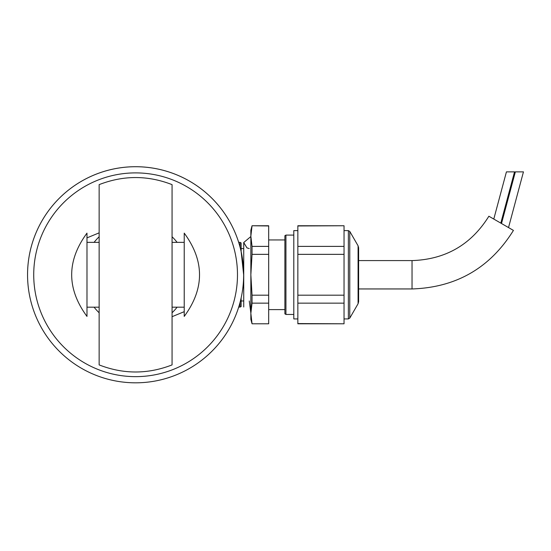 <?xml version="1.0" encoding="UTF-8"?>
<svg xmlns="http://www.w3.org/2000/svg" width="551" height="551" viewBox="0 0 551 551"><rect width="100%" height="100%" fill="white"/><g stroke="black" fill="none" stroke-linecap="round" stroke-linejoin="round"><path stroke-width="0.83" d="M297.85 230.614L293.8 230.614L293.8 318.933L297.85 318.933M285.941 235.091L284.888 235.697L284.888 313.843L285.941 314.449L285.941 235.091L293.8 235.091M344.038 303.153L344.038 323.795L297.85 323.575L297.85 295.191L344.038 295.191L344.038 303.153L297.85 303.153M344.038 246.387L344.038 225.752L297.85 225.965L297.85 246.387L344.038 246.387L344.038 254.348L297.85 254.348L297.85 246.387M297.85 254.348L297.85 295.191M344.038 254.348L344.038 295.191M268.681 239.947L284.888 239.947M344.038 230.614L348.37 230.614L348.37 318.933L344.038 318.933M268.681 323.795L252.048 323.795L250.857 319.339L250.857 313.367L252.048 323.795L268.681 323.795L268.681 303.153L252.048 303.153L252.048 295.191L268.681 295.191L268.681 303.153M268.681 246.387L252.048 246.387L252.048 254.348L268.681 254.348L268.681 225.965L252.048 225.752L250.857 236.179L250.857 230.208L252.048 225.752L268.681 225.752M268.681 295.191L268.681 254.348M252.048 295.191L250.857 274.77L250.857 313.367L252.048 303.153M252.048 246.387L250.857 236.179L250.857 274.77L252.048 254.348M358.625 253.701L358.625 295.839L358.625 253.701M250.857 234.664L250.857 236.186M250.857 313.361L250.857 314.883M250.857 313.002L249.259 300.97M241.131 248.577L243.728 248.577M238.679 307.183L241.131 306.576L241.131 297.974M243.652 274.77A108.051 108.051 0 0 1 81.576 368.343A108.051 108.051 0 0 1 81.576 181.196A108.051 108.051 0 0 1 243.652 274.77A108.051 108.051 0 0 1 81.576 368.343A108.051 108.051 0 0 1 81.576 181.196A108.051 108.051 0 0 1 243.652 274.77L241.131 251.573L241.131 242.97L240.078 242.357L240.078 247.213M240.078 307.183L240.078 302.327M27.55 274.77A108.051 108.051 0 0 1 238.679 242.357L240.078 242.357M184.22 274.77L184.22 233.128C204.621 260.892 204.621 288.648 184.22 316.412L184.22 274.77M184.22 249.927L184.22 242.357L172.064 242.357M86.982 233.128C66.581 260.892 66.581 288.648 86.982 316.412L86.982 233.128L86.982 242.357L99.139 242.357M86.982 316.412L86.982 307.644M508.525 227.57L523.45 171.864L515.35 171.864L501.506 223.52M99.139 232.853L87.389 237.708M172.064 316.694L183.814 311.838M99.139 312.775A52.669 52.669 0 0 1 94.083 307.183M94.083 242.357A52.669 52.669 0 0 1 99.139 236.765M172.064 236.765A52.669 52.669 0 0 1 177.112 242.357M177.112 307.183A52.669 52.669 0 0 1 172.064 312.775M172.064 364.907L172.064 184.633C147.758 175.19 123.445 175.19 99.139 184.633L99.139 364.907C123.445 374.349 147.758 374.349 172.064 364.907M500.804 223.114L514.538 171.864L506.431 171.864L493.786 219.064M412.038 260.589L412.038 288.951C456.256 287.491 490.059 267.979 513.436 230.408L488.875 216.226C471.16 244.699 445.545 259.487 412.038 260.589L358.625 260.589M349.775 318.12L358.081 303.732L358.081 245.808L349.775 231.42L349.775 318.12L348.37 318.933M237.481 274.77A101.88 101.88 0 0 1 84.661 362.999A101.88 101.88 0 0 1 84.661 186.541A101.88 101.88 0 0 1 237.481 274.77M285.941 314.449L293.8 314.449M297.85 323.795L344.038 323.795M297.85 225.752L344.038 225.752M268.681 309.6L284.888 309.6M349.775 231.42L348.37 230.614M358.081 245.808L358.625 247.833L358.625 301.707L358.081 303.732M249.259 248.577L246.972 247.902L243.728 242.523L243.728 307.017M250.857 236.537L243.728 242.53M241.131 300.97L243.728 300.97M86.982 307.183L99.139 307.183M172.064 307.183L184.22 307.183M412.038 288.951L358.625 288.951"/></g></svg>
